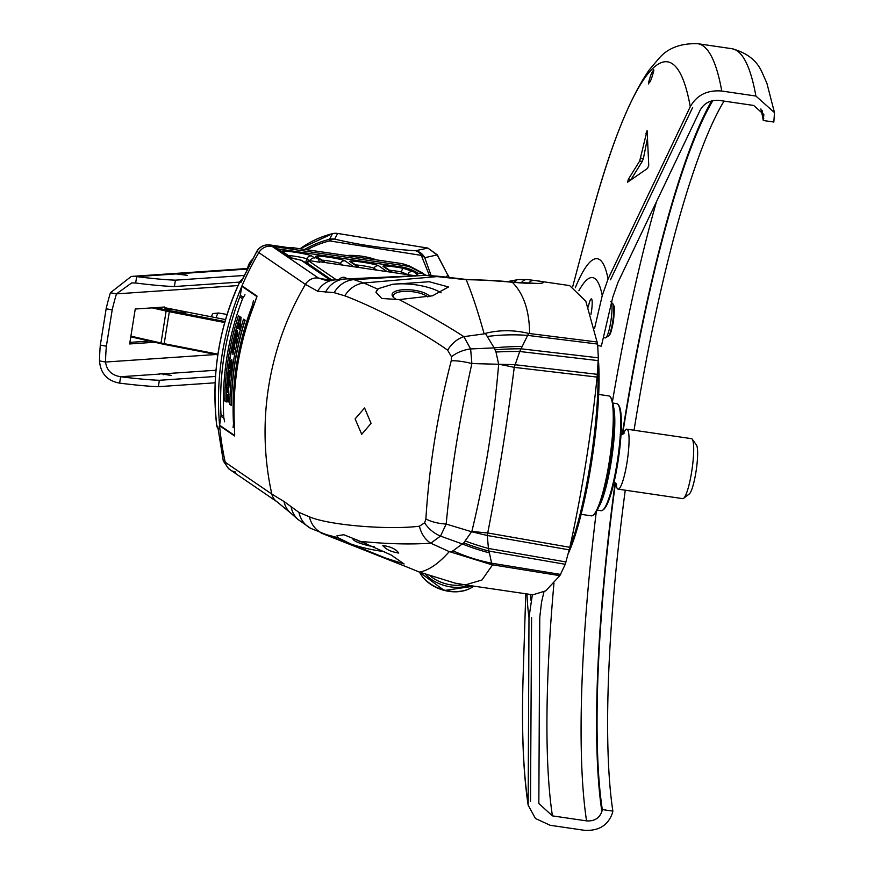 <?xml version="1.0" encoding="UTF-8"?>
<svg xmlns="http://www.w3.org/2000/svg" width="874" height="874" viewBox="0 0 874 874"><rect width="100%" height="100%" fill="white"/><g stroke="black" fill="none" stroke-linecap="round" stroke-linejoin="round"><path stroke-width="1.31" d="M240.274 295.281L241.869 286.322A2.163 2.13 -55.7 0 1 242.011 285.842A288.212 283.384 -55.7 0 1 258.835 252.597A288.212 283.384 124.3 0 0 225.252 462.28A12.99 12.771 124.3 0 0 230.463 470.004A12.99 12.771 -55.7 0 1 225.252 462.28A288.212 283.384 -55.7 0 1 219.603 425.725A2.163 2.13 -55.7 0 1 219.625 425.234L220.903 416.232A8.653 8.511 124.3 0 0 220.98 414.571A286.049 281.264 -55.7 0 1 239.837 296.887A8.653 8.511 124.3 0 0 240.274 295.281L243.19 297.269M291.785 247.582L293.216 248.369L269.99 244.96C264.44 244.491 260.081 246.599 256.912 251.286L258.835 252.597A12.99 12.771 -55.7 0 1 271.901 246.26A12.99 12.771 124.3 0 0 258.835 252.597L305.408 284.389L317.688 291.239L334.174 292.67L344.837 295.849C357.553 300.59 373.919 307.998 393.923 318.103C417.204 330.47 435.11 341.166 447.641 350.19L451.497 356.756L451.224 360.787C437.535 414.068 429.09 466.782 425.889 518.916L424.644 522.827L419.444 526.192C388.821 530.103 329.312 525.307 309.44 516.851L298.963 512.393L284.006 501.49L271.825 494.083L223.329 460.969L228.551 468.704L230.408 469.972M242.011 285.842L257 296.078L253.471 306.435C238.744 344.935 232.386 384.658 234.385 425.605L234.451 426.567M253.493 306.468A288.212 283.384 124.3 0 0 234.407 425.638L234.593 435.962A2.163 2.13 -55.7 0 1 234.603 435.46L219.625 425.234M418.548 273.409L414.844 271.421A41.548 40.859 -55.7 0 0 401.581 267.029L277.32 248.806M269.99 244.96L273.595 246.512A2.163 2.13 -55.7 0 1 274.469 246.85L290.168 257.568M491.559 564.67L450.755 552.029L452.994 550.817A173.128 153.42 45.4 0 0 491.614 563.195L491.559 564.67L492.575 564.822L481.967 579.986L465.361 584.892L532.834 594.812L545.671 590.879L559.852 575.671L565.249 564.298L569.848 547.31C581.898 492.597 590.988 435.853 597.117 377.087L598.329 357.805L597.619 344.061L585.82 301.224L569.651 285.59L534.571 280.478A8.653 6.905 98.2 0 0 528.475 283.296M569.673 548.074A116.865 19.206 -81.7 0 0 590.223 463.865A116.865 19.206 -81.7 0 0 597.936 367.277M568.493 553.045A115.565 18.988 -81.7 0 0 591.294 463.919A115.565 18.988 -81.7 0 0 598.308 358.711M419.465 572.12A8.653 4.731 112.3 0 1 419.356 572.077L454.851 583.056L419.454 572.12L408.551 567.641L419.356 572.077C428.457 570.613 438.431 563.806 449.28 551.625L430.784 543.191C410.485 544.589 387.04 543.989 360.438 541.377L390.984 554.914L404.116 563.97L385.248 557.918L350.835 543.989L338.019 537.718L323.631 533.916A25.969 23.795 -71.9 0 1 309.44 516.851M382.976 545.562C390.722 546.611 395.977 549.112 398.752 553.056C390.984 551.822 385.729 549.32 382.976 545.562L382.725 545.791M350.835 543.989A35.703 6.861 -168.4 0 0 384.68 551.647M337.047 535.609A35.703 6.861 -168.4 0 0 338.904 538.308M338.019 537.718L337.014 535.74L343.821 534.746L360.438 541.377M353.085 538.439A19.479 3.736 -168.4 0 0 374.356 546.873M356.428 539.848A18.179 3.496 -168.4 0 0 366.14 543.497M298.963 512.393A25.969 23.926 -62 0 0 310.641 528.333L298.089 519.527A25.969 23.467 -48.1 0 1 298.078 519.517A25.969 23.467 -48.1 0 1 291.129 506.778M298.078 519.517L290.365 512.776A21.522 18.922 -79.4 0 1 290.365 512.776L290.365 512.776A21.522 18.922 -79.4 0 1 284.006 501.49M355.106 418.886L364.589 407.972L371.057 423.366L361.716 434.291L355.106 418.886M289.928 247.866A4.326 4.261 124.3 0 1 292.113 247.615L402.433 263.686L409.196 265.915L412.331 268.056A21.642 21.282 124.3 0 0 405.645 265.882L271.901 246.26L318.475 278.063L324.964 280.106L333.89 280.008A21.511 18.693 114.1 0 0 333.879 280.008A21.511 18.693 114.1 0 0 317.688 291.239M330.896 280.456L318.475 278.063A12.99 12.771 124.3 0 0 305.408 284.389A288.212 283.384 124.3 0 0 271.825 494.083A12.979 12.76 -57.3 0 0 277.036 501.807A12.979 12.76 -57.3 0 0 277.08 501.84A12.979 12.76 -57.3 0 0 277.091 501.851M365.179 268.416L359.148 267.335M416.614 273.857L413.468 271.716L403.515 268.351A15.229 1.202 9.1 0 0 388.624 266.166A15.229 1.202 9.1 0 0 383.162 266.428L391.803 272.317M407.83 274.676L401.417 271.945A4.326 1.519 -79.2 0 1 403.515 268.351L401.581 267.029M515.922 282.488L523.559 283.067M507.302 281.636L518.282 279.56L527.459 279.571A8.653 6.828 96.4 0 1 527.71 279.604L535.227 280.565M534.593 280.478C547.648 281.603 549.965 285.492 512.295 282.236C493.876 280.62 478.504 279.778 466.181 279.724L425.234 275.321L347.896 278.861L353.872 279.647L363.824 282.99L377.83 289.196L378.912 288.475A35.703 12.269 6.4 0 0 375.995 292.408M560.715 574.447L491.614 563.195L488.446 548.457L487.266 535.489L487.725 532.965C498.202 479.531 507.04 424.327 514.251 367.364L519.724 351.501L528.617 333.398L529.6 333.551C529.426 310.783 523.657 293.686 512.295 282.236A8.653 3.54 -83.9 0 0 511.738 282.073M450.755 552.029L449.28 551.625M452.994 550.817L463.777 542.863L471.873 531.348C484.873 477.805 493.799 422.087 498.65 364.196L495.995 352.036L494.181 347.885L485.376 333.376L484.152 333.879C477.936 311.472 471.938 293.424 466.181 279.724A8.653 4.927 -88.1 0 1 467.24 279.56M441.119 292.823A35.703 12.269 6.4 0 0 392.448 284.334L429.232 281.734L448.482 286.967L432.521 295.794L399.167 299.574C425.125 313.154 446.69 325.51 463.865 336.643L470.616 348.945L471.894 363.562C459.648 417.947 451.082 471.447 446.188 524.061L440.496 536.09L430.784 543.191A25.969 21.052 -94.1 0 1 419.444 526.192M569.269 549.866L487.266 535.489L471.763 531.796L446.188 524.061A25.969 10.455 -176 0 1 425.889 518.916M597.379 374.334L514.633 364.677L471.894 363.562A25.969 6.61 -166.1 0 0 451.224 360.787M522.401 346.497A173.128 100.86 -11.6 0 0 494.181 347.885L470.616 348.945A25.969 16.562 164.9 0 0 451.497 356.756M399.167 299.574L381.741 298.471L376.006 292.331L377.83 289.196M378.912 288.475L392.448 284.334M429.932 296.472A19.479 6.697 -173.6 0 0 407.513 289.665A19.479 6.697 -173.6 0 0 392.186 295.445A19.479 6.697 6.4 0 0 393.158 297.051A19.479 6.697 6.4 0 0 396.621 299.509M427.834 296.963A18.179 6.249 -173.6 0 0 407.907 291.359A18.179 6.249 -173.6 0 0 393.245 295.816A18.179 6.249 -173.6 0 0 393.333 296.734A18.179 6.249 6.4 0 0 393.781 297.652M333.879 280.008L344.673 279.014A25.969 24.122 85.6 0 0 344.673 279.014A25.969 24.122 85.6 0 0 325.521 292.178M452.262 278.445A8.653 7.396 -80.5 0 1 454.393 278.456M528.617 333.398C513.617 329.848 499.207 329.848 485.376 333.376M487.179 336.49A173.128 141.621 -18.9 0 1 528.136 335.441M498.65 364.196A173.128 44.082 9.9 0 1 514.251 367.364L597.117 377.087M471.873 531.348A173.128 69.822 8.2 0 0 487.725 532.965L569.848 547.31M257 296.078L256.661 297.641M234.451 426.709L234.68 434.935M252.51 305.015L252.706 305.092A286.093 281.297 124.3 0 0 233.708 423.737L233.489 423.759A286.311 281.515 -55.7 0 1 252.51 305.015L253.449 300.547M224.629 421.825L223.722 417.084A286.311 281.515 -55.7 0 1 242.743 298.34L244.982 294.767M233.096 427.604L233.489 423.759M245.135 320.223L243.726 319.261L244.928 320.19A286.519 281.723 124.3 0 0 231.282 405.394L231.49 405.427A286.311 281.515 -55.7 0 1 245.135 320.223L244.928 320.19M240.044 316.738L238.416 315.743L240.044 316.738A286.311 281.515 -55.7 0 0 226.388 401.942L224.76 400.947A286.519 281.723 -55.7 0 1 238.416 315.743M237.564 328.58L238.864 323.719L238.973 326.231A286.519 281.723 -55.7 0 1 240.055 322.528L240.317 320.059M239.804 320.878L241.104 317.207L239.957 328.46L239.432 329.454L238.11 327.597M239.072 323.751L239.181 326.253M236.832 331.934L236.308 334.327L237.062 330.164L237.499 333.387A286.519 281.723 124.3 0 1 237.761 332.415L237.99 332.918A286.311 281.515 -55.7 0 0 237.739 333.857L237.455 336.381L237.138 335.376A286.519 281.723 124.3 0 0 236.81 336.698L237.018 336.73A286.311 281.515 -55.7 0 1 237.182 336.053M236.308 334.327L237.04 331.956M237.062 330.164L237.717 333.409M236.668 340.696L235.914 335.048L236.461 340.663L236.854 339.822L236.166 343.296L235.652 337.44M236.166 343.296L236.821 339.647M235.772 335.092L235.477 338.872M233.445 347.142L235.117 339.822L234.374 349.13L233.708 345.449L233.445 347.142L233.806 345.645M232.615 351.588L233.052 347.852L232.408 351.556L233.402 349.873L233.489 351.239L233.019 354.309L233.369 351.162L232.397 352.867L232.855 348.071M233.129 350.135L233.697 351.272L232.845 354.538M232.473 352.877L233.577 351.195M230.955 370.958L231.282 361.705L229.938 366.217L230.19 368.686L230.343 364.414L231.49 361.738M229.873 368.817L230.07 363.857L230.878 360.317L231.872 359.837L231.086 360.35L231.872 359.837L232.145 363.223L231.719 368.73L230.976 372.455L230.66 370.652M229.316 370.587L229.917 370.467L230.266 372.761L229.851 377.787L229.261 377.885L228.988 372.193L229.709 370.434L230.048 372.728L229.261 377.885M229.349 381.501L228.3 374.214M229.556 384.56L229.283 379.327L228.901 387.401L228.158 384.702L228.059 374.148M228.638 387.444L229.403 383.959M227.874 378.923L228.027 378.027M227.753 392.36L227.557 388.963L228.343 387.433L228.759 394.895L228.114 389.258L227.753 392.36L228.322 389.291M227.939 402.029L228.507 401.931L228.507 396.84L227.644 394.677L228.464 400.237L227.939 402.029L227.426 394.655M239.924 327.51L239.29 326.428A286.311 281.515 -55.7 0 1 239.924 324.254M234.461 346.661L234.822 341.581M229.851 375.886L229.403 371.887L229.163 374.662L229.753 376.465L229.611 371.92M228.879 385.478L228.453 380.54M228.311 400.609L227.819 395.998M243.507 319.228A286.519 281.723 124.3 0 0 229.862 404.433L231.282 405.394M240.885 317.12L239.454 329.454M239.083 326.406L239.705 327.477L240 323.26A286.519 281.723 -55.7 0 0 239.083 326.406L239.29 326.428M236.92 332.437L237.105 334.95A286.519 281.723 124.3 0 0 236.778 336.239L236.767 336.818M237.815 332.328L237.772 332.885A286.519 281.723 124.3 0 0 237.531 333.824L237.204 336.239M234.669 339.767L234.003 349.611M234.298 346.639L234.385 341.92L234.429 346.191M230.878 360.317L231.654 359.804L231.938 363.191L230.769 372.422M229.403 371.887L229.294 372.466M229.283 379.327L229.141 381.468L228.442 376.989M228.092 374.192L228.234 376.956M227.775 387.488L228.573 389.749L228.354 395.19M228.3 400.598L227.349 396.523L228.354 400.019M227.611 395.977L227.568 396.556M226.18 401.92A286.519 281.723 -55.7 0 1 239.826 316.705M581.112 514.338L591.294 515.835A60.59 9.964 -81.7 0 0 593.064 515.234A60.59 9.964 -81.7 0 0 609.211 462.106A60.59 9.964 98.3 0 0 610.402 397.014A60.59 9.964 98.3 0 0 608.883 395.933L598.701 394.436M610.402 397.014L611.101 397.976A59.727 9.811 98.3 0 1 609.921 462.149A59.727 9.811 -81.7 0 1 594.003 514.513L593.064 515.234M597.204 510.143L601.115 510.711A54.101 8.893 -81.7 0 0 602.689 510.176A54.101 8.893 -81.7 0 0 617.11 462.739A54.101 8.893 98.3 0 0 618.169 404.618A54.101 8.893 98.3 0 0 616.815 403.657L612.903 403.078M618.169 404.618L618.868 405.58A53.238 8.751 98.3 0 1 617.82 462.783A53.238 8.751 -81.7 0 1 603.628 509.455L602.689 510.176M623.391 433.875A30.295 4.982 98.3 0 1 626.876 429.189A30.295 4.982 98.3 0 1 627.04 462.28A30.295 4.982 98.3 0 1 618.082 489.145A30.295 4.982 98.3 0 1 616.083 483.661M626.876 429.189L691.509 438.672A30.295 4.982 98.3 0 1 692.263 439.207A30.295 4.982 98.3 0 1 691.673 471.763A30.295 4.982 -81.7 0 1 683.588 498.322A30.295 4.982 -81.7 0 1 682.714 498.628L618.082 489.145M683.588 498.322L689.269 493.985A25.106 4.13 -81.7 0 0 695.955 471.971A25.106 4.13 98.3 0 0 696.447 444.997L692.263 439.207M597.827 345.612L601.356 346.126L612.794 297.127L617.984 282.389L700.183 110.091C704.258 102.913 710.726 99.702 719.553 100.444L753.683 105.459L763.832 114.505L763.275 120.492A396.02 65.08 -81.7 0 0 760.872 108.944M712.845 100.641A396.02 65.08 -81.7 0 0 622.605 434.291M615.46 483.027A396.02 65.08 -81.7 0 0 602.306 809.564L601.869 811.443C599.52 818.195 594.407 821.341 586.563 820.883L552.434 815.879L538.843 803.512L539.771 617.186L541.585 601.946L543.901 592.037M763.275 120.492L773.84 122.043L774.495 112.626L755.89 96.042L721.76 91.027C707.383 89.825 696.884 95.037 690.263 106.694L608.075 278.992L602.241 295.576L594.604 328.253M625.26 490.194A396.02 65.08 -81.7 0 0 612.871 811.105L602.306 809.564M612.871 811.105L612.434 812.995C608.107 825.373 598.756 831.141 584.356 830.3L550.227 825.296L535.434 818.49L528.158 805.194L528.989 617.536L532.353 594.735M590.933 314.367A11.69 1.923 -81.7 0 0 591.359 298.897A11.69 1.923 -81.7 0 0 588.748 304.95A11.69 1.923 -81.7 0 0 588.322 306.927M653.839 70.466C651.676 78.988 649.885 83.216 648.464 83.139C650.584 74.738 652.375 70.51 653.839 70.466L653.697 69.669M648.595 83.926L648.464 83.139M647.241 139.425L643.384 158.489L642.27 161.395L639.681 161.024L647.055 130.641M627.477 182.273L647.579 168.376L648.748 165.284L647.131 130.849M627.554 182.24L628.351 179.268L630.897 179.727M639.681 161.024L628.351 179.268M724.054 101.111A396.02 65.08 -81.7 0 0 634.054 430.248M642.27 161.395L630.941 179.651M610.456 279.811L692.645 107.513M530.496 801.655L531.578 617.459M307.757 263.402L332.054 280.172M309.472 260.386L308.205 260.583L336.304 279.767M415.117 275.747L319.731 261.752M309.505 260.638L319.611 262.255M332.491 233.653L300.252 248.664A93.059 92.731 27.6 0 1 332.437 233.675A12.99 12.935 27.6 0 1 337.648 233.456L334.698 239.105A12.99 8.62 103.1 0 0 329.564 240.907L421.268 255.372L429.418 275.463M307.364 249.625A91.836 91.519 -152.4 0 1 329.564 240.907A12.99 0.721 -104 0 1 329.476 239.323A12.99 12.935 -152.4 0 1 334.698 239.105C359.422 245.004 386.352 248.882 415.5 250.74A12.99 12.684 77.9 0 1 424.742 257.71L431.133 275.572M412.331 268.056L426.228 275.321M277.08 501.84L230.463 470.004A12.99 12.771 124.3 0 0 235.729 472.058M256.912 251.286L240.874 282.531L239.913 281.679M216.763 425.649L216.785 425.78C213.977 399.931 214.512 375.328 218.369 351.949C221.963 328.679 229.119 305.299 239.837 281.832A4.326 4.261 -55.7 0 1 242.131 279.549M217.987 428.107L223.296 460.838M423.147 273.409L421.956 272.612A4.326 4.261 -55.7 0 1 422.404 272.874M405.645 265.882L402.422 263.664L409.185 265.904A6.489 0.798 117.7 0 1 409.185 265.904L423.191 273.431M217.855 427.31L223.285 460.904L228.551 468.704M217.899 427.736L217.823 426.479L216.785 425.78A4.326 4.261 124.3 0 0 217.965 428.336M337.692 233.456L427.867 248.074L437.219 255.033L447.892 275.277L445.718 277.134M304.982 249.298A93.059 92.731 27.6 0 1 329.476 239.323L332.459 233.642L337.67 233.434L427.845 248.096L415.5 250.74A12.99 9.712 94 0 1 421.268 255.372A12.99 8.511 163.3 0 1 424.742 257.71L437.35 254.869L447.892 275.277A104.946 104.585 27.6 0 1 449.094 277.615M216.107 317.732A12.99 2.141 -80.1 0 1 218.467 313.034A12.99 2.141 -80.1 0 1 218.544 313.023A12.99 2.141 -80.1 0 1 218.642 313.023A12.99 2.141 -80.1 0 1 218.806 313.1M211.388 316.814A11.591 1.912 -80.1 0 1 213.201 313.526A11.591 1.912 -80.1 0 1 213.267 313.515A11.591 1.912 -80.1 0 1 213.343 313.515M215.517 376.454L159.374 380.288A86.559 6.817 -170.9 0 1 120.645 376.738C111.708 375.307 106.672 370.401 105.546 362.033A86.559 27.848 -79.4 0 1 106.366 346.224L112.189 309.909L106.147 308.773A86.559 27.848 -79.4 0 1 110.43 292.735L131.264 276.435L136.683 276.621A86.559 6.817 9.1 0 0 175.412 280.161L244.01 275.485M112.189 309.909A86.559 27.848 -79.4 0 1 116.471 293.872L131.701 282.903L135.656 283.012L136.683 276.621L176.187 273.923L187.32 275.354L179.989 273.66C174.439 273.3 173.172 273.387 176.187 273.923L174.461 273.54M179.826 274.665L179.989 273.66L247.124 269.083M135.656 283.012A86.559 6.817 9.1 0 0 174.396 286.552L239.596 282.105M154.698 342.247L129.647 343.952L135.241 309.025L164.563 307.014M106.366 346.224L100.324 345.088A86.559 27.848 -79.4 0 0 99.505 360.896L105.546 362.033L215.954 354.505M163.788 374.782L163.951 373.788C159.898 373.111 158.642 373.198 160.16 374.039L120.645 376.738L119.629 383.129C107.273 380.9 100.565 373.493 99.505 360.896M159.396 373.515L171.282 375.47L163.951 373.788L215.998 370.237M106.147 308.773L100.324 345.088M149.465 341.057L129.898 342.389M238.023 285.569L116.471 293.872L110.43 292.735M174.396 286.552L175.412 280.161M159.374 380.288L158.358 386.679A86.559 6.817 -170.9 0 1 119.629 383.129M158.358 386.679L215.168 382.801M130.794 336.818L162.105 343.93A11.919 0.94 9.1 0 0 164.847 344.509L217.834 354.866M184.589 312.608A10.575 0.83 -170.9 0 1 173.522 311.341A10.575 0.83 -170.9 0 1 164.716 309.21A10.575 0.83 -170.9 0 1 165.557 308.893A10.575 0.83 -170.9 0 1 178.023 310.412A10.575 0.83 -170.9 0 1 185.397 312.521A10.575 0.83 -170.9 0 1 184.589 312.608M225.547 319.578L164.465 307.637M155.812 307.615L167.491 310.27A11.919 0.94 9.1 0 0 170.233 310.849L224.989 321.556M152.294 307.856L166.399 311.068A13.416 1.06 9.1 0 0 169.49 311.712L224.716 322.517M152.142 307.867L166.126 311.046A13.853 1.093 9.1 0 0 169.316 311.712L224.705 322.55M130.903 336.162L161.013 343.001A13.853 1.093 9.1 0 0 164.192 343.668L217.932 354.178M234.593 435.962L219.603 425.725M417.87 273.475L414.844 271.421M518.249 279.56A8.653 6.194 85.4 0 0 514.196 282.324M408.551 567.641L321.009 532.998M302.011 260.561A2.163 2.13 -55.7 0 0 301.137 260.223L329.673 279.702A2.163 2.13 -55.7 0 1 330.547 280.051L302.011 260.561L299.258 259.742A2.163 0.612 -79.6 0 1 299.301 259.753M301.137 260.223L299.203 259.731A14.487 1.136 -170.9 0 1 289.294 257.229L273.595 246.512M289.294 257.229A2.163 2.13 -55.7 0 1 290.135 257.546L299.258 259.742A2.163 0.612 -79.6 0 0 299.203 259.731M353.664 266.723L345.033 260.834A14.945 1.18 9.1 0 0 328.198 257.153A14.945 1.18 9.1 0 0 315.853 256.552L324.494 262.451M314.64 257.994L311.603 255.929A15.328 1.202 9.1 0 0 294.341 252.16A15.328 1.202 9.1 0 0 281.69 251.537L290.933 257.852M303.933 261.872A15.328 1.202 9.1 0 0 307.812 262.528L303.901 261.85M387.182 271.65L378.551 265.751A14.672 1.158 9.1 0 0 362.033 262.145A14.672 1.158 9.1 0 0 349.917 261.545L358.558 267.444M373.351 269.618L373.996 268.242A4.326 4.261 -55.7 0 1 378.551 265.751M359.52 267.586L351.676 262.233A4.326 4.261 124.3 0 0 349.917 261.545M376.738 270.11L373.996 268.242A10.51 0.83 9.1 0 0 366.392 266.352A10.51 0.83 9.1 0 0 355.609 264.92M339.91 264.713L340.379 263.533A4.326 4.261 -55.7 0 1 345.033 260.834M325.456 262.593L317.612 257.24A4.326 4.261 124.3 0 0 315.853 256.552M342.717 265.117L340.379 263.533A10.728 0.841 9.1 0 0 332.83 261.632A10.728 0.841 9.1 0 0 321.894 260.157M305.791 262.189L306.861 258.912A4.326 4.261 -55.7 0 1 311.603 255.929M292.244 258.223L283.449 252.225A4.326 4.261 124.3 0 0 281.69 251.537M309.003 260.365L306.861 258.912A11.045 0.874 9.1 0 0 299.356 257.011A11.045 0.874 9.1 0 0 288.191 255.459M392.765 272.459L384.921 267.105A4.326 4.261 124.3 0 0 383.162 266.428M401.417 271.945A10.969 0.863 9.1 0 0 389.553 270.274M408.42 274.764L407.918 274.414A4.326 4.261 -55.7 0 1 413.468 271.716M534.571 280.478L527.459 279.571A8.653 6.828 96.4 0 0 521.374 282.772M597.281 342.018L529.6 333.551M597.619 344.061L528.147 335.441M598.329 357.805L521.09 348.813A173.128 93.31 -9.5 0 0 495.077 349.786M598.264 360.612L519.724 351.501A173.128 84.636 -7.3 0 0 495.995 352.036M566.013 561.96L488.446 548.457A173.128 106.344 27.3 0 1 465.481 541.082M565.249 564.298L488.927 551.079A173.128 114.319 29.3 0 1 463.777 542.863M559.852 575.671L492.575 564.822M489.287 552.838A173.128 119.836 30.7 0 1 462.543 544.054L440.496 536.09A25.969 18.878 -145.9 0 1 424.644 522.827M484.152 333.879L463.865 336.643A25.969 20.244 123.5 0 0 447.641 350.19M538.122 283.482L511.76 282.073C498.89 280.827 493.504 280.346 467.219 279.56L440.31 276.435A8.653 7.527 -83.3 0 0 438.748 276.446L363.824 282.99A25.969 23.751 110.8 0 0 344.837 295.849M440.31 276.435L425.966 275.31A8.653 7.746 -88.1 0 0 425.234 275.321L353.872 279.647A25.969 24.144 102.3 0 0 334.174 292.67M241.869 286.322L256.858 296.559L256.727 297.247M220.903 416.232L223.81 418.209M233.533 424.851L234.374 425.43M220.98 414.571L223.689 416.417M233.686 423.245L234.287 423.661M239.837 296.887L242.579 298.766M252.531 305.561L253.536 306.25M252.914 303.901L254.105 304.72M463.69 584.64A30.83 21.347 -162.5 0 1 430.795 576.403M468.693 585.383A32.458 22.473 -162.5 0 1 425.682 574.557M473.784 586.126A32.458 22.473 -162.5 0 1 419.531 572.142M468.453 589.174A31.693 21.937 -162.5 0 1 420.623 574.043M247.713 267.903A15.153 14.891 -55.7 0 1 251.887 259.971M598.603 507.171A54.101 8.893 -81.7 0 0 611.188 461.876A54.101 8.893 -81.7 0 0 613.395 406.323M763.723 118.613A398.183 65.441 -81.7 0 0 762.073 110.353M711.665 100.914A398.183 65.441 -81.7 0 0 622.222 434.444M615.132 482.776A398.183 65.441 -81.7 0 0 601.869 811.443M656.505 201.621A411.173 67.571 -81.7 0 0 612.499 401.286M596.297 511.738A411.173 67.571 -81.7 0 0 586.563 820.883M553.963 583.166A411.173 67.571 -81.7 0 0 552.434 815.879M602.241 295.576A175.292 28.809 -81.7 0 0 578.872 290.769M530.299 594.429A175.292 28.809 -81.7 0 0 531.031 600.405M608.075 278.992A194.651 31.988 -81.7 0 0 575.289 287.775M526.967 593.938A194.651 31.988 -81.7 0 0 528.989 617.536M690.263 106.694A399.451 65.648 -81.7 0 0 589.349 223.908L572.754 286.443M525.766 593.763L523.165 675.001A399.451 65.648 -81.7 0 0 527.907 801.731M721.76 91.027A421.989 69.352 -81.7 0 0 697.758 43.7C680.54 43.176 667.528 48.168 658.723 58.689L649.218 69.92C628.242 100.215 608.282 151.541 589.349 223.908M755.89 96.042A421.989 69.352 -81.7 0 0 731.888 48.704L697.758 43.7M643.384 158.489L640.795 158.118M645.864 133.296L647.142 133.482M611.516 302.612A18.398 3.026 -81.7 0 1 610.795 321.588A18.398 3.026 98.3 0 1 605.354 337.888L608.85 335.813A16.999 2.797 98.3 0 0 612.696 321.752A16.999 2.797 -81.7 0 0 613.45 304.491L610.697 301.497M613.45 304.491L613.854 306.086A15.371 2.524 -81.7 0 1 613.187 321.687A15.371 2.524 98.3 0 1 609.702 334.403L608.85 335.813M307.735 263.566L308.205 260.583M375.121 259.392A76.956 76.694 -152.4 0 0 348.497 255.405M218.609 428.872L216.719 425.736C213.879 401.002 214.414 376.366 218.292 351.851L218.369 351.949M292.659 248.271L269.935 244.939C264.33 244.381 259.971 246.479 256.858 251.231L256.934 251.253M166.399 311.068L167.491 310.27M169.49 311.712L170.233 310.849M164.847 344.509L164.399 343.711M162.105 343.93L161.34 343.067M161.013 343.001L166.126 311.046M164.192 343.668L169.316 311.712M310.641 528.333L342.783 541.257M290.365 512.776L277.036 501.807M331.574 280.674L330.547 280.051M465.361 584.892L454.851 583.056M344.684 279.014L347.896 278.861M425.966 275.31L424.087 275.332M256.836 296.843L253.471 306.435M473.927 586.148L444.298 590.496L419.28 572.044M247.692 267.957L250.106 262.102L251.92 259.917M621.021 434.717L624.112 433.231M616.596 484.48L614.051 482.175M528.158 805.194C523.111 771.764 521.439 728.37 523.165 675.001M731.888 48.704C747.03 52.746 757.124 60.732 762.183 72.651L766.859 83.161L774.484 112.593M613.854 306.086C614.684 305.234 614.531 310.401 613.406 321.599C611.56 330.481 610.325 334.753 609.702 334.403M605.354 337.888L603.344 337.593M307.659 263.467L308.14 260.485M310.62 265.532L310.488 266.352M319.676 262.331L318.344 259.196C315.667 256.792 312.684 257.295 309.418 260.692M424.655 275.31L423.956 274.687C421.268 272.284 418.296 272.786 415.019 276.184M347.175 278.872L347.011 278.762C344.323 276.359 341.352 276.861 338.074 280.259M409.185 265.904L421.967 272.622M218.292 351.851C222.258 327.357 229.425 303.977 239.782 281.69L242.174 279.462M256.858 251.231L241.29 281.417M289.764 247.845L291.971 247.571L402.422 263.664M448.023 275.113L449.312 277.648M427.867 248.074L437.35 254.869M213.267 313.515L218.544 313.023M227.087 314.487L218.642 313.023M247.408 268.504L131.264 276.435"/></g></svg>
